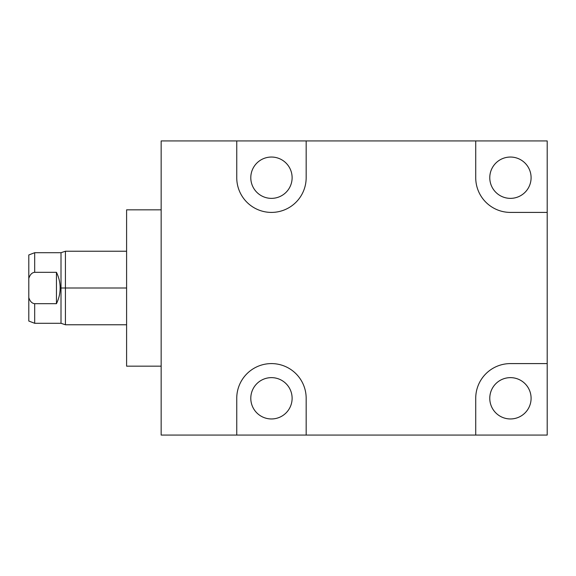 <?xml version="1.0" encoding="UTF-8"?>
<svg xmlns="http://www.w3.org/2000/svg" width="576" height="576" viewBox="0 0 576 576"><rect width="100%" height="100%" fill="white"/><g stroke="black" fill="none" stroke-linecap="round" stroke-linejoin="round"><path stroke-width="0.86" d="M236.75 140.933L306.166 140.933L236.75 140.933L236.75 177.703L236.75 140.933L161.158 140.933L161.158 435.067L236.75 435.067L161.158 435.067L236.75 435.067L236.75 398.297A34.704 34.704 0 0 1 271.454 363.593A34.704 34.704 0 0 1 306.166 398.297L306.166 435.067L475.726 435.067L236.75 435.067L236.75 398.297A34.704 34.704 0 0 1 271.454 363.593A34.704 34.704 0 0 1 306.166 398.297L306.166 435.067L547.2 435.067L475.726 435.067L475.726 398.297A34.704 34.704 0 0 1 510.437 363.593L547.2 363.593L547.2 435.067L547.2 140.933L306.166 140.933L306.166 177.703A34.704 34.704 0 0 1 271.454 212.407A34.704 34.704 0 0 1 236.75 177.703L236.75 140.933L161.158 140.933L161.158 435.067L161.158 140.933L547.2 140.933L547.2 363.593L510.437 363.593A34.704 34.704 0 0 0 475.726 398.297L475.726 435.067L475.726 398.297A34.704 34.704 0 0 1 510.437 363.593L547.2 363.593L547.2 435.067L475.726 435.067M531.094 398.297A20.664 20.664 0 0 1 510.437 418.961A20.664 20.664 0 0 1 489.773 398.297A20.664 20.664 0 0 1 510.437 377.633A20.664 20.664 0 0 1 531.094 398.297A20.664 20.664 0 0 0 510.437 377.633A20.664 20.664 0 0 0 489.773 398.297A20.664 20.664 0 0 0 510.437 418.961A20.664 20.664 0 0 0 531.094 398.297A20.664 20.664 0 0 1 500.105 416.189A20.664 20.664 0 0 1 500.105 380.405A20.664 20.664 0 0 1 531.094 398.297M531.094 177.703A20.664 20.664 0 0 1 510.437 198.367A20.664 20.664 0 0 1 489.773 177.703A20.664 20.664 0 0 1 510.437 157.039A20.664 20.664 0 0 1 531.094 177.703A20.664 20.664 0 0 0 510.437 157.039A20.664 20.664 0 0 0 489.773 177.703A20.664 20.664 0 0 0 510.437 198.367A20.664 20.664 0 0 0 531.094 177.703A20.664 20.664 0 0 1 500.105 195.595A20.664 20.664 0 0 1 500.105 159.811A20.664 20.664 0 0 1 531.094 177.703M547.2 212.407L510.437 212.407A34.704 34.704 0 0 1 475.726 177.703L475.726 140.933L547.2 140.933L547.2 212.407L510.437 212.407A34.704 34.704 0 0 1 475.726 177.703L475.726 140.933L475.726 177.703A34.704 34.704 0 0 0 510.437 212.407L547.2 212.407L547.2 363.593M306.166 140.933L306.166 177.703A34.704 34.704 0 0 1 271.454 212.407A34.704 34.704 0 0 1 236.75 177.703A34.704 34.704 0 0 0 271.454 212.407A34.704 34.704 0 0 0 306.166 177.703L306.166 140.933L475.726 140.933M292.118 177.703A20.664 20.664 0 0 1 271.454 198.367A20.664 20.664 0 0 1 250.79 177.703A20.664 20.664 0 0 1 271.454 157.039A20.664 20.664 0 0 1 292.118 177.703A20.664 20.664 0 0 0 271.454 157.039A20.664 20.664 0 0 0 250.79 177.703A20.664 20.664 0 0 0 271.454 198.367A20.664 20.664 0 0 0 292.118 177.703A20.664 20.664 0 0 1 261.122 195.595A20.664 20.664 0 0 1 261.122 159.811A20.664 20.664 0 0 1 292.118 177.703M292.118 398.297A20.664 20.664 0 0 1 271.454 418.961A20.664 20.664 0 0 1 250.79 398.297A20.664 20.664 0 0 1 271.454 377.633A20.664 20.664 0 0 1 292.118 398.297A20.664 20.664 0 0 0 271.454 377.633A20.664 20.664 0 0 0 250.79 398.297A20.664 20.664 0 0 0 271.454 418.961A20.664 20.664 0 0 0 292.118 398.297A20.664 20.664 0 0 1 261.122 416.189A20.664 20.664 0 0 1 261.122 380.405A20.664 20.664 0 0 1 292.118 398.297M161.158 366.163L126.598 366.163L126.598 209.837L161.158 209.837L126.598 209.837L126.598 366.163L161.158 366.163L126.598 366.163M126.598 288L65.419 288L65.419 251.237L65.419 288L61.006 288L61.006 252.706L61.006 288L65.419 288L65.419 324.763L65.419 288L126.598 288L61.006 288L61.006 323.294L61.006 288L60.127 288C60.178 293.213 58.954 298.44 56.448 303.682C58.954 298.44 60.178 293.213 60.127 288C60.178 282.78 58.954 277.553 56.448 272.318C58.954 277.553 60.178 282.78 60.127 288C60.178 293.213 58.954 298.44 56.448 303.682L56.448 272.318L56.448 303.682L34.682 303.682C32.004 303.43 30.046 301.406 28.8 297.612L28.8 278.388C30.074 274.558 32.04 272.534 34.682 272.318L56.448 272.318L34.682 272.318L34.682 252.706L34.682 272.318C32.04 272.534 30.074 274.558 28.8 278.388L28.8 254.952L34.682 252.706L61.006 252.706L65.419 251.237L126.598 251.237M126.598 324.763L65.419 324.763L61.006 323.294L34.682 323.294L34.682 303.682L34.682 323.294L28.8 321.048L28.8 297.612C30.046 301.406 32.004 303.43 34.682 303.682C32.004 303.43 30.046 301.406 28.8 297.612L28.8 308.002M306.166 435.067L306.166 398.297A34.704 34.704 0 0 0 271.454 363.593A34.704 34.704 0 0 0 236.75 398.297L236.75 435.067M161.158 209.837L126.598 209.837M28.8 267.998L28.8 278.388C30.074 274.558 32.04 272.534 34.682 272.318L56.448 272.318C58.954 277.553 60.178 282.78 60.127 288M56.448 272.318L56.448 303.682M61.006 306.382L61.006 269.618M34.682 306.382L34.682 303.682M34.682 269.618L34.682 272.318"/></g></svg>
